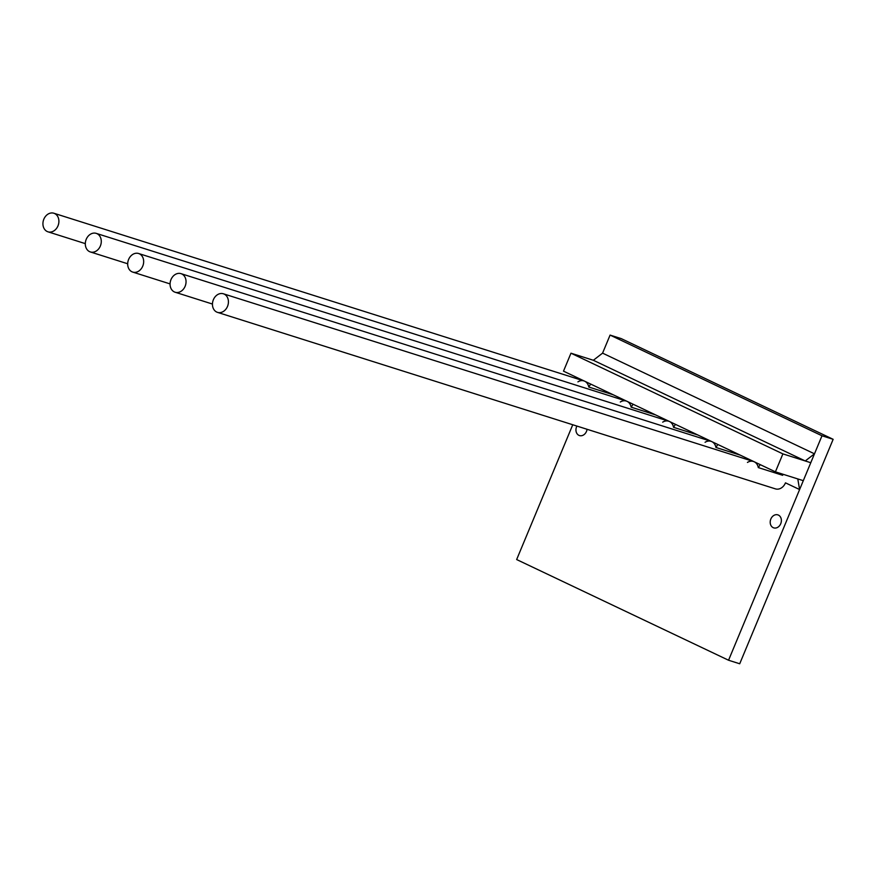 <?xml version="1.0" encoding="UTF-8"?>
<svg xmlns="http://www.w3.org/2000/svg" width="877" height="877" viewBox="0 0 877 877"><rect width="100%" height="100%" fill="white"/><g stroke="black" fill="none" stroke-linecap="round" stroke-linejoin="round"><path stroke-width="1.32" d="M705.064 442.293A9.746 7.794 -72.4 0 1 711.039 441.328A9.746 7.794 -72.4 0 1 711.839 441.635L717.824 444.486L715.917 447.445A9.746 7.794 -72.4 0 0 711.839 441.635L705.842 438.785L705.656 439.618M620.302 402.017A9.746 7.794 -72.4 0 1 626.277 401.052A9.746 7.794 -72.4 0 1 627.077 401.359L633.062 404.209L631.155 407.169A9.746 7.794 -72.4 0 0 627.077 401.359L621.08 398.52L620.894 399.342M577.921 381.879A9.746 7.794 -72.4 0 1 583.896 380.914A9.746 7.794 -72.4 0 1 584.696 381.221L590.681 384.071L588.774 387.031A9.746 7.794 -72.4 0 0 584.696 381.221L578.699 378.382L578.513 379.204M662.683 422.155A9.746 7.794 -72.4 0 1 668.658 421.19A9.746 7.794 -72.4 0 1 669.458 421.497L675.443 424.347L673.536 427.307A9.746 7.794 -72.4 0 0 669.458 421.497L663.461 418.647L663.275 419.48M747.445 462.431A9.746 7.794 -72.4 0 1 753.42 461.466A9.746 7.794 -72.4 0 1 754.22 461.773L760.206 464.624L758.298 467.584A9.746 7.794 -72.4 0 0 754.22 461.773L748.224 458.923L748.037 459.756M799.605 489.552L797.785 478.919L803.299 480.673L799.605 489.552L785.474 482.843A9.746 7.794 -72.4 0 1 775.432 488.873L217.496 312.365A9.746 7.794 -72.4 0 0 227.867 305.426A9.746 7.794 -72.4 0 0 223.383 293.784A9.746 7.794 -72.4 0 0 213.374 299.726A9.746 7.794 -72.4 0 0 217.496 312.365M655.536 414.887L631.155 407.169M740.298 455.163L715.917 447.445M782.646 474.139L782.679 475.301L758.298 467.584M697.917 435.025L673.536 427.307M613.155 394.749L588.774 387.031M805.261 460.962L814.481 453.826L602.576 353.135L593.345 360.272L570.971 353.201L782.887 453.891L810.776 462.716L805.261 460.962L593.345 360.272M814.481 453.826L803.299 480.673L775.411 471.848L782.887 453.891M587.064 429.281A6.819 5.459 107.6 0 1 586.483 431.418A6.819 5.459 107.6 0 1 579.478 435.573A6.819 5.459 107.6 0 1 576.902 426.069M780.738 523.712A6.819 5.459 107.6 0 1 773.733 527.866A6.819 5.459 107.6 0 1 770.587 519.721A6.819 5.459 107.6 0 1 777.844 514.865A6.819 5.459 107.6 0 1 780.738 523.712M610.085 335.091L621.245 338.621L833.15 439.311L739.717 663.768L728.557 660.238L821.99 435.781L610.085 335.091L602.576 353.135M572.758 424.753L516.652 559.548L728.557 660.238M833.15 439.311L821.99 435.781M43.85 219.173A9.746 7.794 -72.4 0 0 47.972 231.813A9.746 7.794 -72.4 0 0 58.342 224.874A9.746 7.794 -72.4 0 0 53.848 213.232A9.746 7.794 -72.4 0 0 43.85 219.173M85.836 247.215A9.746 7.794 -72.4 0 0 90.353 251.951A9.746 7.794 -72.4 0 0 100.723 245.012A9.746 7.794 -72.4 0 0 96.24 233.37A9.746 7.794 -72.4 0 0 87.678 236.768A9.746 7.794 -72.4 0 0 85.836 247.215M175.378 292.304A9.746 7.794 -72.4 0 0 185.54 285.124A9.746 7.794 -72.4 0 0 181.002 273.646A9.746 7.794 -72.4 0 0 170.631 280.585A9.746 7.794 -72.4 0 0 175.115 292.227A9.746 7.794 -72.4 0 0 175.378 292.304M142.578 266.531A9.746 7.794 -72.4 0 0 138.621 253.508A9.746 7.794 -72.4 0 0 128.25 260.447A9.746 7.794 -72.4 0 0 132.734 272.089A9.746 7.794 -72.4 0 0 142.578 266.531M570.971 353.201L563.505 371.157L775.411 471.848M583.896 380.914L53.848 213.232M85.31 243.631L47.972 231.813M626.277 401.052L96.24 233.37M127.691 263.769L90.353 251.951M711.039 441.328L181.002 273.646M212.453 304.045L175.115 292.227M668.658 421.19L138.621 253.508M170.072 283.907L132.734 272.089M753.42 461.466L223.383 293.784"/></g></svg>

